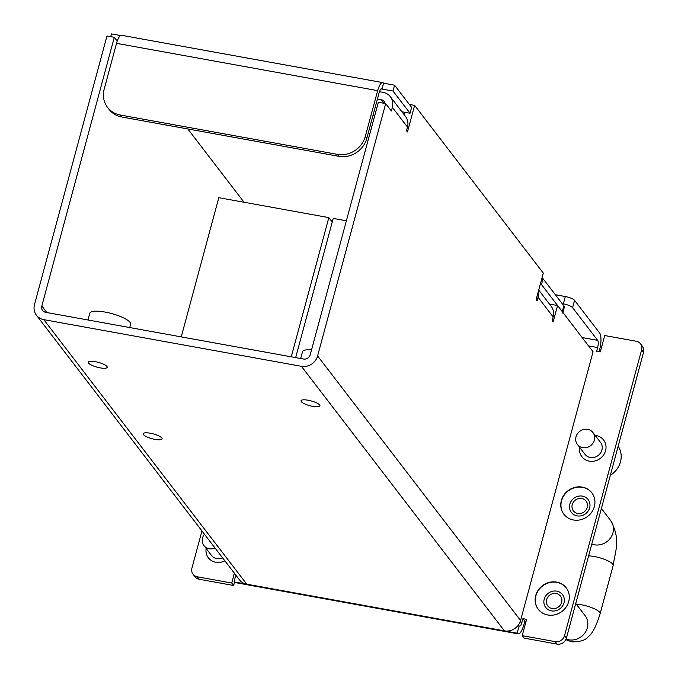 <?xml version="1.0" encoding="UTF-8"?>
<svg xmlns="http://www.w3.org/2000/svg" width="678" height="678" viewBox="0 0 678 678"><rect width="100%" height="100%" fill="white"/><g stroke="black" fill="none" stroke-linecap="round" stroke-linejoin="round"><path stroke-width="1.02" d="M312.838 406.402A9.78 2.483 -164.9 0 0 319.923 405.868A9.78 2.483 -164.9 0 0 308.109 400.232A9.78 2.483 -164.9 0 0 301.032 400.766A9.78 2.483 -164.9 0 0 312.838 406.402M301.439 366.323L43.799 319.652A13.594 12.475 142.5 0 1 36.443 315.228A13.594 12.475 142.5 0 1 34.485 304.651L106.988 35.959L114.319 37.29L41.824 305.973A5.763 5.288 -37.5 0 0 42.646 310.465A5.763 5.288 -37.5 0 0 45.773 312.338L303.413 359.018A5.763 5.288 -37.5 0 0 310.261 354.611L378.349 102.268L385.689 103.598L317.601 355.942A13.594 12.475 142.5 0 1 301.439 366.323L504.407 630.862L517.145 633.176A13.594 4.144 -79.7 0 0 518.145 633.854A13.594 4.144 -79.7 0 0 523.848 624.76L524.84 621.107L526.069 621.336M95.412 361.696A9.78 2.483 -164.9 0 0 88.326 362.23A9.78 2.483 -164.9 0 0 100.141 367.866A9.78 2.483 -164.9 0 0 107.217 367.332A9.78 2.483 -164.9 0 0 95.412 361.696M150.287 433.225A9.78 2.483 -164.9 0 0 143.202 433.759A9.78 2.483 -164.9 0 0 155.016 439.386A9.78 2.483 -164.9 0 0 162.093 438.852A9.78 2.483 -164.9 0 0 150.287 433.225M36.443 315.228L239.41 579.775A13.594 12.475 -37.5 0 0 246.767 584.19L504.407 630.862A13.594 12.475 -37.5 0 0 517.907 625.65A13.594 12.475 -37.5 0 0 520.568 620.48L593.064 351.789L557.562 305.515L553.146 321.864L552.206 320.626L553.189 316.973A13.594 12.475 -37.5 0 0 551.239 306.388L538.713 290.065M235.851 575.139L234.029 581.885L246.767 584.19L43.799 319.652M234.029 581.885A13.594 4.144 100.3 0 0 235.029 582.563L518.145 633.854M234.402 573.241L231.757 583.038L197.281 576.792A7.831 7.187 142.5 0 1 193.044 574.241L194.933 576.707A7.831 7.187 -37.5 0 0 199.179 579.258L233.647 585.504L234.503 582.343M522.204 635.65L524.094 638.117L557.104 644.1A7.831 7.187 -37.5 0 0 566.41 638.117L643.515 352.348A7.831 7.187 -37.5 0 0 642.388 346.255L640.498 343.788A7.831 7.187 142.5 0 1 641.617 349.882L564.511 635.65A7.831 7.187 142.5 0 1 555.206 641.634L522.204 635.65L526.611 619.311L522.95 618.641L521.958 622.294A5.763 1.763 100.3 0 1 519.534 626.15A5.763 1.763 100.3 0 1 519.111 625.862L517.145 633.176M599.081 351.662L599.521 350.026A13.594 4.144 -79.7 0 0 599.657 333.051L574.563 300.346A7.831 1.992 -164.9 0 0 565.333 296.549L555.358 294.735M577.08 515.865A10.568 9.695 142.5 0 1 569.842 504.203A10.568 9.695 142.5 0 1 582.41 496.135A10.568 9.695 142.5 0 1 589.648 507.797A10.568 9.695 142.5 0 1 577.08 515.865M551.451 610.878A10.568 9.695 142.5 0 1 544.205 599.216A10.568 9.695 142.5 0 1 556.774 591.148A10.568 9.695 142.5 0 1 564.011 602.81A10.568 9.695 142.5 0 1 551.451 610.878M231.757 583.038L233.647 585.504M201.959 530.959L191.925 568.147A7.831 7.187 142.5 0 0 193.044 574.241M562.189 303.642L563.359 303.854A7.831 1.992 15.1 0 1 572.588 307.651L597.691 340.364A5.763 1.763 100.3 0 1 597.632 347.56L596.64 351.212L600.31 351.882L604.717 335.534L636.261 341.246A7.831 7.187 142.5 0 1 640.498 343.788M582.292 487.092A17.611 16.162 -37.5 0 0 563.85 495.126A17.611 16.162 -37.5 0 0 563.884 514.255A17.611 16.162 -37.5 0 0 573.418 519.975A17.611 16.162 -37.5 0 0 591.86 511.941A17.611 16.162 -37.5 0 0 591.826 492.813A17.611 16.162 -37.5 0 0 582.292 487.092M556.655 582.105A17.611 16.162 -37.5 0 0 538.213 590.14A17.611 16.162 -37.5 0 0 538.247 609.268A17.611 16.162 -37.5 0 0 547.782 614.988A17.611 16.162 -37.5 0 0 566.223 606.954A17.611 16.162 -37.5 0 0 566.189 587.826A17.611 16.162 -37.5 0 0 556.655 582.105M577.41 444.446L584.978 454.311A9.78 8.983 -37.5 0 0 594.403 457.328A9.78 8.983 -37.5 0 0 601.911 450.014A9.78 8.983 -37.5 0 0 600.505 442.395L592.936 432.53A9.78 8.983 -37.5 0 0 583.521 429.513A9.78 8.983 -37.5 0 0 576.003 436.827A9.78 8.983 -37.5 0 0 577.41 444.446A9.78 8.983 -37.5 0 0 586.834 447.463A9.78 8.983 -37.5 0 0 594.343 440.149A9.78 8.983 -37.5 0 0 592.936 432.53M204.459 534.222A9.78 8.983 -37.5 0 0 202.527 537.968A9.78 8.983 -37.5 0 0 203.934 545.587L211.502 555.452A9.78 8.983 -37.5 0 0 222.613 557.884M522.95 618.641L524.84 621.107M519.111 625.862L517.907 625.65M385.689 103.598L391.367 110.997L392.35 107.336A13.594 12.475 142.5 0 0 390.401 96.759L405.537 116.489A13.594 12.475 -37.5 0 1 407.486 127.074L406.503 130.727L407.444 131.956L414.622 105.378L409.334 104.42M557.562 305.515L550.222 304.185L550.044 304.846M405.054 112.328L404.351 114.938M117.226 41.078L114.319 37.29M129.71 327.55L130.6 324.245A21.137 5.373 -164.9 0 0 105.09 312.075A21.137 5.373 -164.9 0 0 89.793 313.236L87.971 319.982M311.558 349.806A21.137 5.373 -164.9 0 0 302.498 351.763L300.676 358.518M538.298 291.599A13.594 12.475 142.5 0 1 538.052 297.244L537.069 300.896L536.12 299.668L543.29 273.09L414.622 105.378M379.434 91.691L383.036 92.344A13.594 12.475 142.5 0 1 390.401 96.759M385.096 103.488A5.763 5.288 -37.5 0 0 384.189 101.522A5.763 5.288 -37.5 0 0 381.061 99.649L377.434 98.988M374.781 115.497L373.07 115.184M563.977 514.373A17.611 16.162 142.5 0 1 564.079 495.304A17.611 16.162 142.5 0 1 582.478 487.338A17.611 16.162 142.5 0 1 591.919 492.94M538.34 609.386A17.611 16.162 142.5 0 1 538.451 590.318A17.611 16.162 142.5 0 1 556.841 582.351A17.611 16.162 142.5 0 1 566.283 587.953M295.667 357.611L333.229 218.409L346.373 220.791M181.246 336.881L218.808 197.679L328.83 217.613L291.269 356.814M332.237 222.062L328.83 217.613M581.766 498.508A8.026 7.365 -37.5 0 0 573.368 502.169A8.026 7.365 -37.5 0 0 573.385 510.881A8.026 7.365 -37.5 0 0 577.724 513.492A8.026 7.365 -37.5 0 0 586.123 509.831A8.026 7.365 -37.5 0 0 586.114 501.118A8.026 7.365 -37.5 0 0 581.766 498.508M556.13 593.521A8.026 7.365 -37.5 0 0 547.731 597.182A8.026 7.365 -37.5 0 0 547.748 605.895A8.026 7.365 -37.5 0 0 552.087 608.505A8.026 7.365 -37.5 0 0 560.494 604.844A8.026 7.365 -37.5 0 0 560.477 596.131A8.026 7.365 -37.5 0 0 556.13 593.521M244.046 202.256L187.814 128.956M393.003 91.038L382.002 89.047L383.579 83.199L394.579 85.191L411.614 107.387L410.037 113.234L393.003 91.038L394.579 85.191M401.91 111.76L410.037 113.234M540.256 284.328L541.476 284.548L543.053 278.7L563.867 305.837A15.653 3.983 -164.9 0 1 564.316 307.253L562.901 312.482M562.732 313.1A15.653 3.983 15.1 0 0 562.291 311.677L541.476 284.548M541.832 278.48L543.053 278.7M110.734 36.637L111.472 33.9L120.548 35.544M382.697 82.597L121.582 35.29A12.026 3.67 100.3 0 0 116.531 43.333L104.183 89.115A23.484 21.552 142.5 0 0 107.556 107.395A23.484 21.552 142.5 0 0 120.269 115.023L337.373 154.355A23.484 21.552 142.5 0 0 365.289 136.414L377.646 90.64A12.026 3.67 -79.7 0 1 382.697 82.597A12.026 3.67 -79.7 0 1 383.579 83.199M381.078 88.877L382.002 89.047A5.763 1.763 100.3 0 0 381.578 88.759A5.763 1.763 100.3 0 0 379.155 92.615L366.806 138.388A23.484 21.552 -37.5 0 1 338.89 156.33L337.373 154.355M107.556 107.395L109.073 109.361A23.484 21.552 -37.5 0 0 121.786 116.997L338.89 156.33M618.183 446.234A21.526 19.755 142.5 0 1 620.48 461.871A21.526 19.755 142.5 0 1 610.353 475.261M579.622 447.327A13.696 12.568 -37.5 0 0 581.877 456.692A13.696 12.568 -37.5 0 0 595.064 460.921A13.696 12.568 -37.5 0 0 605.581 450.675A13.696 12.568 -37.5 0 0 603.606 440.014A13.696 12.568 -37.5 0 0 595.148 435.42M206.146 548.468A13.696 12.568 -37.5 0 0 208.4 557.833A13.696 12.568 -37.5 0 0 224.85 560.799M203.934 545.587A9.78 8.983 -37.5 0 0 215.045 548.019M197.281 576.792L199.179 579.258M597.632 347.56L588.563 345.916M520.077 621.955L521.958 622.294M582.131 337.542L597.691 340.364M574.563 300.346L572.588 307.651M563.359 303.854L565.333 296.549M643.515 352.348L641.617 349.882M564.511 635.65L566.41 638.117M557.104 644.1L555.206 641.634M317.601 355.942L520.568 620.48M41.824 305.973L46.85 312.533M407.486 127.074L392.35 107.336M553.189 316.973L538.052 297.244M383.833 103.259L381.061 99.649M566.088 639.066A15.653 14.365 -37.5 0 0 568.706 639.803A15.653 14.365 -37.5 0 0 585.106 632.659A15.653 14.365 -37.5 0 0 585.072 615.649L575.749 603.496M576.232 604.132A15.653 3.983 15.1 0 1 581.232 604.751A15.653 3.983 15.1 0 1 600.132 613.768C596.055 626.506 592.157 634.083 588.428 636.498C585.911 640.134 580.343 641.913 571.707 641.846L565.808 639.659M591.784 544.078A15.653 14.365 -37.5 0 0 594.343 544.79A15.653 14.365 -37.5 0 0 610.742 537.646A15.653 14.365 -37.5 0 0 610.709 520.636C620.76 539.476 615.624 549.544 613.149 565.528A15.653 3.983 -164.9 0 0 594.25 556.519A15.653 3.983 -164.9 0 0 588.606 555.858M562.291 311.677L563.867 305.837M365.289 136.414L366.806 138.388M377.646 90.64L116.531 43.333M120.269 115.023L121.786 116.997M610.709 520.636L601.386 508.483M613.149 565.528L600.132 613.768"/></g></svg>
